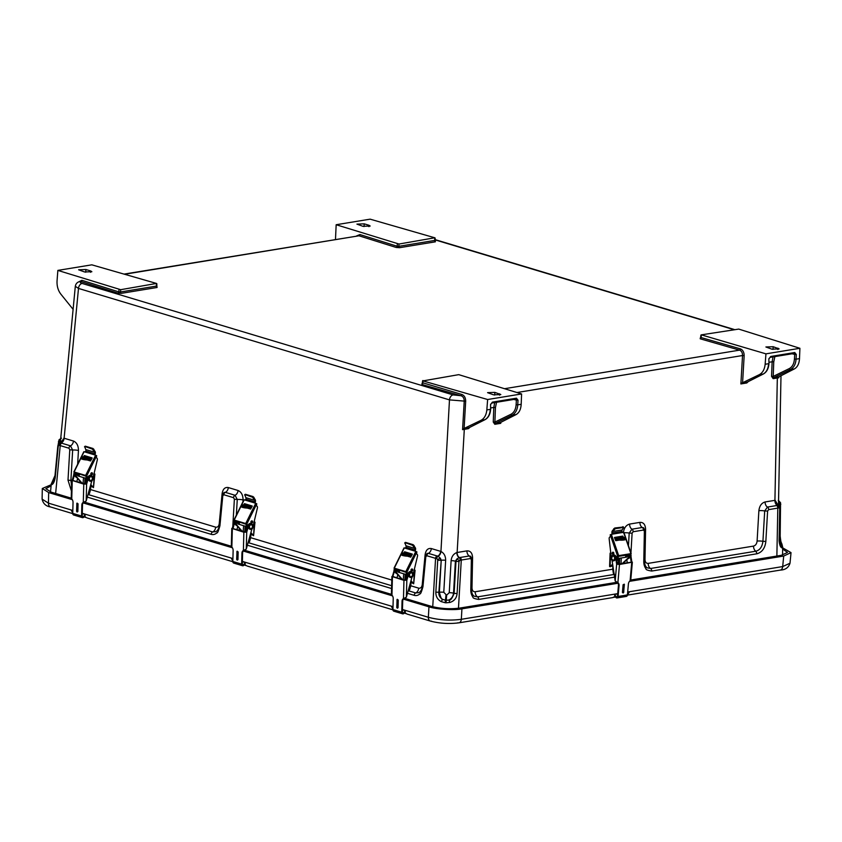 <?xml version="1.0" encoding="UTF-8"?>
<svg xmlns="http://www.w3.org/2000/svg" width="842" height="842" viewBox="0 0 842 842"><rect width="100%" height="100%" fill="white"/><g stroke="black" fill="none" stroke-linecap="round" stroke-linejoin="round"><path stroke-width="1.26" d="M700.376 338.052A1.168 0.789 80.7 0 1 700.27 338.031L700.218 338.81L739.581 350.135L504.758 388.667M124.563 274.26L358.987 235.792L396.224 247.474L399.561 247.695A1.168 0.789 80.7 0 1 398.834 246.317L434.672 240.433A1.168 0.789 -99.3 0 0 435.409 241.812L435.282 240.991M60.319 442.724L75.317 286.291L78.495 288.427A4.673 3.263 -73.3 0 1 82.137 283.449C80.137 282.817 79.748 282.186 80.969 281.554L117.912 293.142L121.248 293.353A1.168 0.789 80.7 0 1 120.511 291.985L156.359 286.101A1.168 0.789 -99.3 0 0 157.086 287.48L156.97 286.648M422.063 383.72A1.168 0.789 80.7 0 1 421.958 383.699L421.905 384.468L460.963 395.719L453.133 394.909L82.137 283.449M517.03 392.519L742.528 355.524C742.528 352.735 741.539 350.946 739.581 350.135A1.168 0.8 -73.9 0 0 740.465 348.883C742.854 349.935 744.086 352.177 744.16 355.619L742.591 382.721L759.295 374.669C762.663 372.838 764.61 369.375 765.146 364.26L765.946 353.851L701.312 334.853L738.739 329.096L799.9 348.283L799.5 358.618C799.184 363.702 797.479 367.133 794.385 368.912L778.661 376.932L778.766 377.784L773.145 378.647L771.567 376.353L772.135 361.765L769.03 362.281M700.218 338.81A1.168 0.8 106.1 0 0 701.112 337.558L701.133 337.137M399.003 244.033L336.168 224.73L370.122 219.162L434.788 237.781L399.003 244.033L398.834 246.317L397.161 246.243A1.168 0.842 -72.6 0 1 396.224 247.474M356.566 235.949L359.923 234.56A1.168 0.842 107.4 0 1 358.987 235.792L124.037 274.103M120.69 289.69L57.856 270.398L91.81 264.83L156.465 283.438L120.69 289.69L120.511 291.985L118.838 291.9A1.168 0.842 -72.6 0 1 117.912 293.142M75.317 286.301C75.748 283.838 77.18 282.249 79.632 281.512L80.969 281.554A1.168 0.842 107.4 0 0 81.895 280.312L118.838 291.9L119.017 289.585M60.698 442.45L64.118 438.24L78.495 288.427L449.481 399.887A4.673 3.263 -73.3 0 1 453.133 394.909M440.945 551.447A4.673 3.147 -74.2 0 1 438.072 556.246L440.345 558.204L441.229 560.246A4.673 0.916 -176.7 0 1 445.65 560.267C445.639 556.099 444.071 553.152 440.945 551.447L449.481 399.887L464.226 401.097C464.163 398.213 463.079 396.414 460.963 395.719A1.168 0.8 -73.9 0 0 461.848 394.466L422.821 382.805M471.52 589.474L472.109 559.288A2.337 0.537 -178.9 0 1 471.373 559.667L470.783 589.853A2.337 0.537 -178.9 0 0 471.52 589.474C471.625 592.989 472.53 595.231 474.225 596.21L477.551 596.873A4.673 3.168 80.7 0 1 475.214 591.758L612.734 569.192L612.902 565.971L610.871 566.361M500.769 422.368L500.748 423.337L494.833 424.305L493.254 422.021L493.812 407.433L490.718 407.938M740.465 348.883L701.112 337.558L701.312 334.853M644.867 529.376A4.673 1.074 -178.9 0 1 645.582 529.186L644.993 559.477C645.119 562.151 646.193 563.456 648.214 563.372L753.537 546.09A4.673 3.168 -99.3 0 0 755.874 551.205C759.842 550.184 762.189 546.89 762.926 541.322A4.673 0.916 3.3 0 0 757.105 541.09L758.874 510.715A4.673 0.916 -176.7 0 1 764.694 510.947L767.462 507.063A4.673 3.168 80.7 0 1 765.115 501.948L775.166 500.306L777.997 505.158M434.788 237.781L434.672 240.433M336.168 224.73L335.484 239.412M156.465 283.438L156.359 286.101M57.856 270.398L57.056 280.807C56.782 285.996 58.035 290.427 60.813 294.1L73.107 309.34M90.768 486.539L90.568 489.581L215.678 527.166C217.604 527.481 218.783 526.324 219.225 523.692L222.109 493.654A4.673 1.084 -174.5 0 1 222.604 493.844M250.863 534.628L250.674 537.68L391.793 580.075M410.959 582.727L410.77 585.779L418.695 588.158C420.621 588.474 421.8 587.316 422.242 584.685L425.126 554.646A4.673 1.084 -174.5 0 1 425.62 554.836M445.65 560.267L443.776 592.273L446.607 595.22L449.249 592.673L451.112 560.656C451.596 556.53 453.522 553.826 456.89 552.531L466.942 550.878A4.673 3.168 -99.3 0 0 469.289 555.994L470.636 556.288M469.341 427.536L468.941 427.736A1.168 0.789 -99.3 0 0 468.489 428.631L462.574 429.662L463.795 428.599L480.982 420.337C484.35 418.506 486.297 415.032 486.834 409.928L487.634 399.518L422.968 380.9L458.753 374.648L521.587 393.951L521.187 404.286C520.872 409.37 519.167 412.801 516.072 414.58L500.706 422.4L500.748 423.337L500.443 422.568L495.285 423.421L494.885 422.084L493.254 422.021M421.905 384.468A1.168 0.8 106.1 0 0 422.789 383.226L423 380.521M742.591 382.721L740.886 383.941L742.528 355.524L744.16 355.619M471.867 557.867A4.673 1.074 -178.9 0 1 472.583 557.688L471.994 587.874A4.673 1.074 1.1 0 0 471.552 587.979M480.982 420.337L484.918 419.684L468.941 427.736L464.773 428.42A1.168 0.789 80.7 0 0 464.31 429.315L457.132 552.489A4.673 3.168 80.7 0 0 459.458 557.593A2.337 1.495 82.7 0 1 460.532 560.162L470.457 558.551A2.337 1.579 80.7 0 0 469.289 555.994L459.132 557.636A4.673 3.073 81.4 0 1 456.89 552.531M469.141 427.673L485.108 419.632A1.168 0.863 -116.7 0 1 484.918 419.684C488.128 417.832 489.918 414.39 490.286 409.359L486.834 409.928M494.707 402.571L493.812 407.433L495.443 407.496L496.559 402.265M494.833 424.305A1.168 0.789 80.7 0 1 495.285 423.421L512.136 415.222L516.072 414.58M747.654 381.879L747.264 382.079A1.168 0.789 -99.3 0 0 746.801 382.963L740.886 383.941M747.454 382.005L763.42 373.964A1.168 0.863 -116.7 0 1 763.231 374.027C766.452 372.164 768.23 368.722 768.599 363.691L765.146 364.26M773.019 356.903L772.135 361.765L773.756 361.839L774.872 356.608M773.145 378.647A1.168 0.789 80.7 0 1 773.609 377.753L773.198 376.416L771.567 376.353M799.5 358.618L796.058 359.187C795.69 364.218 793.817 367.68 790.449 369.554L773.609 377.753L777.776 377.069A1.168 0.789 -99.3 0 0 777.324 377.963L774.924 500.337A4.673 3.168 -99.3 0 0 777.261 505.453L767.462 507.063A2.337 1.579 80.7 0 1 768.63 509.631L778.513 507.989A2.337 1.663 -101.6 0 0 777.261 505.453L777.334 505.442A2.337 1.673 78.2 0 1 778.597 507.968L778.513 507.989M644.509 561.088L645.109 530.797A2.337 0.537 -178.9 0 1 644.372 531.176L643.783 561.467A2.337 0.537 -178.9 0 0 644.509 561.088C644.604 564.54 645.509 566.792 647.224 567.824L650.55 568.487A4.673 3.168 80.7 0 1 648.214 563.372M623.364 532.839C623.975 528.018 626.059 525.103 629.616 524.071L639.941 522.377A4.673 3.168 -99.3 0 0 642.278 527.492L643.572 527.755M624.017 532.775A4.673 0.916 -176.7 0 1 629.195 533.07L631.963 529.186A4.673 3.168 80.7 0 1 629.616 524.071M625.017 563.266A4.673 0.916 3.3 0 0 623.175 563.214M612.734 569.192L613.344 573.328L614.492 574.402M613.544 570.234L613.344 573.328M765.946 353.851L799.9 348.283M768.935 358.65L770.083 357.387A1.168 0.789 -99.3 0 0 770.693 356.482L768.862 359.029L768.967 363.523L768.862 359.029M796.322 354.524L794.753 352.524A1.168 0.789 80.7 0 1 794.143 353.44L794.143 353.44A1.168 0.789 80.7 0 1 793.911 353.43L794.701 354.419L796.322 354.524L796.058 359.187L794.427 359.092L794.701 354.419L792.111 353.777M771.851 349.167L779.134 348.914L773.188 346.715L765.894 346.978L771.851 349.167M777.776 377.069L778.661 376.932L778.766 377.784L778.787 376.858M780.471 544.921A4.673 4.526 -179.8 0 0 781.05 545.142L782.681 547.563L782.144 547.942L781.039 545.342A4.673 4.526 12.4 0 1 780.618 545.195M775.166 500.306A4.673 3.252 -100 0 0 777.566 505.389L779.071 506.105A2.337 1.6 -34 0 1 779.629 506.547L777.776 505.368M778.461 505.074A4.673 1.074 -178.9 0 1 779.566 504.726L779.703 502.527L778.261 500.432M782.681 547.563A2.337 2.263 -169.8 0 0 781.039 545.342L779.597 541.301M364.218 223.846L356.934 224.119L362.881 226.298L370.175 226.045L369.028 225.288L364.218 223.846L364.007 226.561M85.905 269.514L78.622 269.787L84.568 271.966L91.862 271.713L90.715 270.956L85.905 269.514L85.695 272.229M54.077 480.635L53.151 482.171A4.673 4.568 -166.1 0 0 53.299 482.14M61.455 438.166L59.824 439.692L59.593 442.229A4.673 1.084 -174.5 0 1 60.329 442.555M60.813 442.881L61.066 442.029L59.95 442.881L60.771 442.892A4.673 3.379 107.7 0 0 63.834 438.156M53.162 482.34A4.673 4.568 -0.3 0 1 53.13 482.34L51.794 484.624L51.257 484.182A2.337 2.284 11.4 0 1 51.288 483.95L51.288 483.95A2.337 2.284 11.4 0 1 53.151 482.171L51.246 484.371M88 494.486L89.42 493.601L90.568 489.581M71.696 480.361A4.673 0.916 3.3 0 0 70.896 480.393L71.559 485.36M61.719 443.208A2.337 1.631 106.7 0 0 60.224 445.597L68.949 448.218A2.337 1.631 106.7 0 1 70.454 445.828L61.14 443.018A4.673 3.263 106.7 0 0 64.118 438.24L73.443 441.04A4.673 3.263 -73.3 0 1 70.454 445.828L72.665 450.017A4.673 0.916 -176.7 0 1 78.453 450.491L77.653 464.216M440.65 551.363A4.673 3.263 -73.3 0 1 437.672 556.141L428.336 553.341A4.673 3.263 106.7 0 0 431.325 548.552L440.65 551.363M427.02 553.457L428.336 553.341A2.337 1.631 106.7 0 0 426.831 555.741L436.272 558.551A2.337 1.547 -75.4 0 1 437.672 556.141L438.072 556.246A2.337 1.495 103.8 0 0 436.724 558.667L437.556 559.477L440.345 558.204L440.724 560.33L437.714 560.193L437.556 559.477M418.695 588.158A4.673 3.263 -73.3 0 1 415.706 592.947L419.116 592.6M248.095 542.585L249.516 541.701L250.674 537.68M408.202 590.684L409.612 589.8L410.77 585.779M409.612 589.8L409.875 584.685M249.516 541.701L249.779 536.586M240.791 530.197A4.673 0.916 3.3 0 0 236.96 529.807M222.109 493.654C222.867 489.034 224.94 487.013 228.308 487.56L238.044 490.486A4.673 3.263 -73.3 0 1 235.044 495.275L237.265 499.464A4.673 0.916 -176.7 0 1 243.054 499.938L242.938 501.811M224.004 492.465L225.309 492.349A4.673 3.263 106.7 0 0 228.308 487.56M215.678 527.166A4.673 3.263 -73.3 0 1 212.679 531.955L216.099 531.607M89.42 493.601L89.684 488.486M443.776 592.273A4.673 0.916 3.3 0 0 439.366 592.242C440.629 597.462 441.713 599.83 442.639 599.367L445.45 600.209L445.986 595.168M451.112 560.656A4.673 0.916 -176.7 0 1 455.396 561.14L456.859 558.972L459.132 557.636A2.337 1.452 -96.7 0 1 460.153 560.204L458.964 561.551L457.09 593.578C456.617 598.167 454.185 601.135 449.796 602.472L448.891 600.009C451.596 598.62 453.143 596.336 453.533 593.168A4.673 0.916 3.3 0 0 449.249 592.673M446.607 595.22L446.26 600.272L448.891 600.009C450.333 600.83 452.07 598.609 454.122 593.357L457.09 593.578M490.623 404.318L491.77 403.055A1.168 0.789 -99.3 0 0 492.381 402.139L490.549 404.686L490.644 409.18L490.549 404.686M516.441 398.192A1.168 0.789 -99.3 0 1 515.83 399.108L515.83 399.108A1.168 0.789 -99.3 0 1 515.599 399.097L516.378 400.087L518.009 400.182L516.441 398.192L492.381 402.139M487.634 399.518L521.587 393.951M493.538 394.835L500.822 394.572L494.875 392.383L487.571 392.646L493.538 394.835M521.187 404.286L517.735 404.855C517.377 409.886 515.504 413.338 512.136 415.222A1.168 0.821 -115.9 0 1 510.968 414.264C514.009 412.601 515.725 409.433 516.114 404.76L516.378 400.087L513.799 399.445M470.783 589.853C470.752 592.779 471.499 595.231 473.015 597.21C472.72 598.041 474.625 598.778 478.719 599.43A2.337 1.579 -99.3 0 0 477.551 596.873L614.186 574.454M773.756 361.839L773.198 376.416L789.28 368.596C792.322 366.933 794.038 363.765 794.427 359.092M643.783 561.467C643.751 564.393 644.488 566.845 646.003 568.813C645.719 569.655 647.624 570.392 651.719 571.055A2.337 1.579 80.7 0 0 650.55 568.487L755.874 551.205L757.053 553.762C762.147 552.184 765.083 548.079 765.841 541.438L767.609 511.062L768.63 509.631M619.344 564.193L619.607 558.257M618.207 564.298L618.544 558.435M794.153 353.44L770.083 357.387M777.882 349.525L777.987 348.156M773.188 346.715L772.977 349.43M782.144 547.942C780.576 547.584 779.555 545.184 779.092 540.743L779.713 508.926A2.337 0.537 -178.9 0 0 780.197 508.61L779.576 540.427C779.787 543.332 780.26 545.1 781.018 545.742L780.839 545.637M774.987 500.337A4.673 3.189 -99.5 0 0 777.334 505.442L777.566 505.389A2.337 1.705 77.7 0 1 778.85 507.915L779.513 508.221A2.337 1.6 -34 0 0 779.629 506.547L780.197 508.61M779.534 506.41L779.703 502.527A2.337 0.663 -19.5 0 1 780.555 502.737L780.176 536.07C781.081 544.406 781.26 541.427 782.165 544.963L782.692 547.342M779.608 538.785L780.755 543.879L782.229 545.648M368.922 226.656L369.028 225.288M90.61 272.324L90.715 270.956M54.667 478.498L51.846 482.919M61.224 438.187L59.024 439.85A2.337 0.821 31.5 0 1 59.824 439.692L59.024 442.071A2.337 0.537 -174.5 0 1 58.435 441.65L58.435 441.65A2.337 0.537 -174.5 0 1 58.919 441.366M55.635 493.475L60.224 445.597L59.561 445.376A2.337 1.716 -70.9 0 1 61.14 443.018L60.771 442.892A2.337 1.758 -69.9 0 0 59.172 445.239L58.235 446.176L55.204 477.835C54.383 481.856 53.257 484.118 51.794 484.624M58.235 446.176A2.337 0.537 5.5 0 1 57.845 445.828L58.393 444.187A2.337 1.526 32.6 0 0 58.445 445.576M85.021 478.056L84.6 484.024M88.115 494.517L88.147 493.949M86 478.919L85.695 484.076M68.949 448.218L69.77 449.775L72.665 450.017L70.896 480.393L68.002 480.15L71.412 490.981M408.191 590.695L415.706 592.947A2.337 1.631 106.7 0 0 414.201 595.336C416.274 595.926 418.19 595.41 419.958 593.81C420.474 594.336 421.474 592 422.937 586.779L425.81 556.741L426.831 555.741M408.317 590.716L408.349 590.147M406.191 575.118L405.886 580.275M404.792 580.222L405.212 574.255M248.211 542.616L248.253 542.048M246.096 527.018L245.79 532.176M244.696 532.123L245.117 526.155M87.263 497.117L211.184 534.344C213.258 534.933 215.173 534.417 216.941 532.818C217.457 533.344 218.457 531.007 219.92 525.787L222.793 495.749L223.814 494.749L233.55 497.675L234.371 499.222L232.76 526.892M441.166 601.609C437.524 599.567 435.746 596.431 435.851 592.189L439.366 592.242L441.229 560.246L438.861 592.326C438.64 595.399 439.903 597.746 442.639 599.367L441.166 601.609L445.165 602.725L445.45 600.209L446.26 600.272L446.071 602.798L449.796 602.472M458.964 561.551L455.996 561.34L454.122 593.357L453.533 593.168L455.396 561.14L455.996 561.34L456.859 558.972A2.337 0.579 37.6 0 1 459.29 560.761M499.569 395.182L499.674 393.824M494.875 392.383L494.664 395.087M779.713 508.926L779.513 508.221M780.018 507.347L780.071 504.642A2.337 0.537 1.1 0 0 780.808 504.274M446.071 602.798L445.165 602.725M460.437 560.172A2.337 1.484 -97.1 0 0 459.385 557.604A4.673 3.136 80.9 0 1 457.069 552.499M232.36 560.162L231.403 558.383L232.908 558.835M242.37 561.677L245.411 562.593L244.938 564.677L246.306 565.592M72.265 512.062L71.307 510.284L72.812 510.736M82.274 513.578L85.305 514.494L84.842 516.578L86.21 517.493M392.456 608.261L391.498 606.482L393.014 606.935M402.465 609.776L405.507 610.692L405.034 612.776L407.075 614.071L430.409 621.08A4.673 3.263 -73.3 0 1 428.357 617.281L402.476 609.503M72.822 510.462L48.457 503.148L42.1 499.117C43.152 503.663 45.952 506.274 50.509 506.947L72.749 513.631M782.692 547.858L791.027 552.626L790.007 563.214L782.692 566.571A4.673 3.168 80.7 0 1 780.26 570.108L627.416 595.126M617.712 593.642L461.332 619.302A4.673 3.168 80.7 0 1 458.901 622.838L612.544 597.631L614.849 596.568L614.565 594.431L617.691 593.915L614.565 594.431L616.176 596.925L617.333 596.736M627.795 594.21L629.416 591.989L627.669 592.294L629.416 591.989L628.195 593.694M627.311 594.526L627.353 595.052M618.028 583.232L461.932 608.84L461.332 619.302C450.07 620.775 439.082 620.101 428.357 617.281L428.957 606.819L403.329 599.115M246.359 565.645L244.359 565.045L246.39 565.666L245.159 564.772M244.38 564.95L243.58 564.877L245.348 562.593L244.517 564.856M232.908 558.856L231.403 558.383L232.845 561.204M232.676 560.677L231.445 558.457M84.253 516.83L83.484 516.778L84.253 516.83L83.484 516.778L85.252 514.494L84.358 516.199L85.053 516.672M72.812 510.757L71.307 510.284L72.749 513.104M72.58 512.578L71.349 510.357M86.263 517.546L84.253 516.946L85.852 517.23M405.455 610.734L404.549 612.397L405.255 612.871M405.034 612.776L407.065 614.06M393.014 606.956L391.498 606.482L392.951 609.303M392.772 608.777L391.541 606.556M392.488 595.862L243.222 551.015M232.392 547.763L83.126 502.916M72.296 499.664L48.668 492.57L42.311 488.486L51.204 484.718M791.027 552.626L783.702 556.046L629.469 581.348M614.628 596.631L615.355 596.241L614.597 594.484M614.849 596.568L615.965 597.241M461.932 608.84C454.248 610.429 436.114 609.324 428.957 606.819M243.97 564.108L244.064 565.077M85.252 514.494L82.274 513.599M84.316 516.893L83.663 517.114M83.874 516.009L83.968 516.977L82.316 516.43M404.634 612.934L403.676 612.976L404.076 612.208L404.16 613.176L402.508 612.629M402.465 609.797L405.444 610.692L404.076 612.208M629.921 554.446A2.915 1.979 80.7 0 1 630.153 555.31L631.121 561.719L632.353 562.161L619.491 564.487L616.649 564.203L615.176 580.959L617.891 582.727A3.557 2.442 -70.1 0 1 619.059 585.558L618.102 596.452A2.021 1.368 80.7 0 1 617.049 597.946L626.395 596.41A2.021 1.368 -99.3 0 0 627.437 594.915L628.395 584.022A3.557 2.442 -70.1 0 1 630.111 580.727L630.774 580.012L781.292 555.32L787.512 552.415L782.66 549.037M404.96 598.42L431.504 606.398C440.629 608.713 449.965 609.282 459.522 608.113L616.481 582.359M51.088 485.866L45.815 488.676L51.225 492.149L71.223 498.159M84.758 502.221L231.318 546.258M244.854 550.321L391.414 594.357M627.406 595.168L628.595 593.115M629.353 592.063L627.437 594.957M615.418 596.883L616.176 596.925L615.418 596.883L616.176 596.925L615.86 596.115M244.348 564.929L242.412 564.529M623.301 537.238L622.701 536.101L614.565 537.449L615.734 540.68L619.365 540.09M625.722 538.543L630.911 553.636L618.681 555.636L611.366 534.323L623.585 532.323L625.543 538.017M622.554 537.049L622.133 536.428L614.492 537.68M630.911 553.636L629.069 554.657A2.915 1.979 80.7 0 1 628.469 558.204M622.754 532.46L621.922 531.46L612.597 532.997L612.197 534.186L612.65 533.249L611.976 533.133A2.621 1.768 80.7 0 1 612.334 530.807L614.755 527.997L623.143 527.06M611.366 534.323L610.229 534.891A1.737 1.179 80.7 0 1 609.734 537.112L609.787 537.08A1.737 1.179 -99.3 0 0 609.155 538.764L611.513 559.488A2.915 1.979 -99.3 0 0 612.081 560.54M610.239 534.723L617.565 556.025L618.681 555.636M617.565 556.025L616.302 556.751L629.069 554.657M627.132 555.267A1.263 0.853 -99.3 0 0 627.279 556.204M629.742 554.541A2.915 1.979 80.7 0 1 628.9 558.267L627.669 558.972M611.881 534.375L612.06 533.575M614.755 527.997L615.249 528.692L623.669 527.429L622.154 529.965A1.684 1.137 -99.3 0 0 621.922 531.46M612.597 532.997A1.684 1.137 80.7 0 1 612.829 531.491L622.154 529.965M613.818 553.026A1.263 0.853 80.7 0 1 612.208 553.604A1.263 0.853 80.7 0 1 613.818 553.026M616.47 558.772A2.915 1.979 -99.3 0 0 616.302 556.751M626.69 554.731A1.263 0.853 -99.3 0 0 627.037 556.846M613.197 552.268A1.263 0.853 -99.3 0 0 613.576 554.552M616.976 556.636A2.915 1.979 80.7 0 1 616.649 559.909M615.249 528.692L612.829 531.491M610.755 552.794L610.103 553.173L610.818 553.362M610.103 553.173L609.587 566.498L610.618 566.645L612.702 564.635M612.629 564.172L609.913 566.75M610.155 566.508L610.439 553.426M618.438 538.659L619.975 538.848M617.323 556.446A2.989 2.021 80.7 0 1 616.828 560.193L616.712 560.309M625.732 538.333A5.231 1.116 -177.8 0 1 622.417 539.238A5.231 1.116 -177.8 0 1 616.702 538.754L616.66 539.669A5.231 1.116 2.2 0 0 622.375 540.154A5.231 1.116 2.2 0 0 625.701 539.248L625.732 538.333A5.231 1.116 -177.8 0 0 624.301 537.501L620.943 536.628M617.954 538.543A3.505 0.747 2.2 0 0 621.785 538.869A3.505 0.747 2.2 0 0 624.006 538.27A3.505 0.747 2.2 0 0 620.533 537.385A3.505 0.747 2.2 0 0 616.997 537.996A3.505 0.747 2.2 0 0 617.954 538.543M616.702 538.754L614.671 538.217M616.66 539.669L615.018 539.238M626.953 556.951A1.263 0.853 80.7 0 1 626.574 554.668M622.733 563.635L628.374 558.299A2.989 2.021 -99.3 0 0 628.721 554.225M626.09 554.657A1.263 0.853 -99.3 0 0 626.627 557.109A1.263 0.853 -99.3 0 0 626.353 554.615M628.037 554.331A2.989 2.021 80.7 0 1 627.7 558.414L622.049 563.751M616.776 560.772L617.512 560.077A2.989 2.021 -99.3 0 0 617.902 556.109M617.712 538.48A3.505 0.747 -177.8 0 1 623.248 538.691M617.46 582.622A3.557 2.442 -70.1 0 1 618.449 585.337L617.491 596.231A1.126 0.758 80.7 0 1 616.902 597.052M631.111 562.267L617.365 564.151L616.291 557.583A2.915 1.979 -99.3 0 0 613.871 554.962A2.915 1.979 -99.3 0 0 613.544 555.057M617.049 597.946A2.021 1.368 80.7 0 1 615.965 597.473L615.734 597.22M623.712 592.252L622.417 592.463L623.091 584.727L624.396 584.516M612.629 555.32A2.915 1.979 80.7 0 1 613.218 555.078A2.915 1.979 80.7 0 1 615.639 557.688L616.618 564.098L617.302 564.087M627.301 562.888L626.827 559.762M622.417 592.463L623.712 592.41L624.196 584.148L623.427 584.748L622.743 592.473L623.112 593.01L623.617 592.484M624.196 584.148L624.396 584.674L623.091 584.727M615.176 580.959A2.242 1.516 80.7 0 1 615.155 580.843L611.966 559.793M630.49 554.12A2.915 1.979 80.7 0 1 630.795 555.194L631.805 561.709M407.423 556.173L410.728 557.162L412.296 554.089L404.634 551.784L403.865 552.889M401.613 553.341L404.297 547.921L415.822 551.384L405.823 571.634L394.298 568.171L401.276 554.025M412.338 554.32L405.17 552.173L404.655 552.784M405.823 571.634L406.897 572.16L416.885 551.91L415.822 551.384M405.255 542.722L412.622 545.311L414.738 548.395A1.684 1.179 -73.3 0 1 414.801 549.91L415.348 551.373M414.801 549.91L406.002 547.268L405.076 548.153M395.151 568.76L394.298 568.171M406.897 572.16L407.465 572.834A2.915 2.042 106.7 0 0 407.381 576.054M395.193 568.666L407.465 572.834M416.885 551.91L416.874 552.078A1.737 1.21 -73.3 0 0 417.127 554.352L417.085 554.31A1.737 1.21 106.7 0 1 417.527 556.057L412.685 576.338A2.915 2.042 106.7 0 1 411.906 577.391M411.085 569.645A1.263 0.884 -73.3 0 1 412.664 570.423A1.263 0.884 -73.3 0 1 411.085 569.645M408.107 573.034A2.915 2.042 106.7 0 0 407.686 574.981M406.002 547.268A1.684 1.179 106.7 0 0 405.939 545.753L414.738 548.395M397.782 571.118A1.263 0.884 106.7 0 0 398.013 570.35M397.14 573.939A2.915 2.042 -73.3 0 1 397.045 573.876L395.856 573.023A2.915 2.042 -73.3 0 1 395.424 569.224M411.833 568.96A1.263 0.884 -73.3 0 1 411.159 571.192M398.519 569.834A1.263 0.884 -73.3 0 1 397.919 571.823M396.066 569.413A2.915 2.042 106.7 0 0 396.487 573.213L396.54 573.255M405.56 542.395L413.201 544.69L415.327 547.774A2.621 1.831 106.7 0 1 415.422 550.131L415.274 550.563M404.981 543.016L405.939 545.753M414.211 569.971L414.685 567.992M413.675 583.801L415.095 570.287L414.443 570.634L413.675 583.801L410.875 581.085M410.612 582.054L412.791 583.306M414.527 569.929L415.095 570.287M407.223 554.867L408.612 554.836M398.719 569.76A1.263 0.884 -73.3 0 1 398.045 572.002M396.571 569.087A2.989 2.094 106.7 0 0 396.456 573.149L401.76 579.328M411.58 555.878L410.043 556.078L410.107 555.162L412.054 554.91M404.128 553.362A3.505 0.747 4.4 0 0 403.034 553.815A3.505 0.747 4.4 0 0 406.465 554.836A3.505 0.747 4.4 0 0 410.022 554.352A3.505 0.747 4.4 0 0 407.938 553.499A3.505 0.747 4.4 0 0 404.128 553.362M410.107 555.162A5.231 1.116 -175.6 0 1 404.423 554.952A5.231 1.116 -175.6 0 1 401.308 553.689A5.231 1.116 -175.6 0 1 402.939 553.005L406.444 552.552M416.653 559.719L416.464 560.519M414.127 570.329L414.696 570.508M407.296 576.36A2.989 2.094 -73.3 0 1 407.254 572.686M413.454 583.517L410.991 580.664M406.728 572.307A2.989 2.094 106.7 0 0 406.707 576.233L407.181 576.781M398.782 569.75A1.263 0.884 106.7 0 0 398.603 572.202A1.263 0.884 106.7 0 0 399.308 569.908M402.402 579.517L397.098 573.349A2.989 2.094 -73.3 0 1 397.213 569.276M403.718 554.331A3.505 0.747 -175.6 0 1 404.055 554.278A3.505 0.747 -175.6 0 1 409.254 554.752M401.308 553.689L401.234 554.594A5.231 1.116 4.4 0 0 404.349 555.867A5.231 1.116 4.4 0 0 410.043 556.078M411.107 571.697A2.915 2.042 106.7 0 0 410.812 571.571A2.915 2.042 106.7 0 0 408.002 573.855L406.254 580.106L404.613 580.18L392.782 576.507L394.93 569.929A2.915 2.042 -73.3 0 1 395.266 569.108M402.897 612.976A1.126 0.779 -73.3 0 1 402.402 612.081L402.697 601.156A3.557 2.368 77.6 0 1 403.96 598.567M406.202 580.191L403.96 580.327L391.888 576.486L391.414 594.41L391.951 595.168A3.557 2.368 77.6 0 1 393.225 598.651L392.94 609.576A2.021 1.41 106.7 0 0 393.824 611.187L402.644 613.839A2.021 1.41 -73.3 0 1 401.75 612.229L402.044 601.293A3.557 2.368 77.6 0 1 403.476 598.63L406.37 597.199A2.242 1.568 106.7 0 0 406.412 597.083L412.148 576.538M391.888 576.486L393.13 576.728M404.034 613.334L403.823 613.513A2.021 1.41 -73.3 0 1 402.644 613.839M397.024 599.62L398.245 599.988L398.045 607.745L396.824 607.377M397.824 574.739L396.95 577.875M396.877 607.64L397.308 608.208L398.045 607.745M397.066 599.872L396.782 607.545L397.719 607.724L397.919 599.967L397.256 599.272L396.982 599.788L397.256 599.272M392.53 576.086L394.319 569.739L394.93 569.929M394.751 568.739A2.915 2.042 106.7 0 0 394.319 569.739M412.012 572.086A2.915 2.042 106.7 0 0 411.422 571.75A2.915 2.042 106.7 0 0 408.612 574.034L406.823 580.38L406.37 597.199M247.316 508.073L250.632 509.063L252.19 505.989L244.527 503.684L243.77 504.79M241.517 505.242L244.191 499.822L255.726 503.284L245.727 523.535L234.202 520.072L241.18 505.926M252.242 506.231L245.075 504.074L244.559 504.684M245.727 523.535L246.79 524.061L256.789 503.811L255.726 503.284M245.159 494.622L252.526 497.212L254.642 500.295A1.684 1.179 -73.3 0 1 254.705 501.811L255.252 503.274M254.705 501.811L245.906 499.169L244.98 500.064M235.055 520.661L234.202 520.072M246.79 524.061L247.369 524.734A2.915 2.042 106.7 0 0 247.285 527.955M235.097 520.567L247.369 524.734M256.789 503.811L256.778 503.979A1.737 1.21 -73.3 0 0 257.031 506.252L256.978 506.21A1.737 1.21 106.7 0 1 257.42 507.958L252.589 528.25A2.915 2.042 106.7 0 1 251.811 529.292M250.99 521.545A1.263 0.884 -73.3 0 1 252.568 522.324A1.263 0.884 -73.3 0 1 250.99 521.545M248.001 524.934A2.915 2.042 106.7 0 0 247.59 526.882M245.906 499.169A1.684 1.179 106.7 0 0 245.843 497.654L254.642 500.295M237.686 523.019A1.263 0.884 106.7 0 0 237.918 522.25M237.044 525.84A2.915 2.042 -73.3 0 1 236.939 525.776L235.749 524.924A2.915 2.042 -73.3 0 1 235.328 521.124M251.737 520.861A1.263 0.884 -73.3 0 1 251.063 523.092M238.423 521.735A1.263 0.884 -73.3 0 1 237.823 523.724M235.97 521.314A2.915 2.042 106.7 0 0 236.391 525.113L236.444 525.155M245.464 494.296L253.105 496.591L255.221 499.674A2.621 1.831 106.7 0 1 255.326 502.032L255.179 502.463M244.885 494.917L245.843 497.654M254.105 521.872L254.579 519.893M253.579 535.701L254.989 522.187L254.347 522.535L253.579 535.701L250.779 532.986M250.506 533.954L252.684 535.207M254.431 521.83L254.989 522.187M247.127 506.768L248.516 506.747M238.623 521.661A1.263 0.884 -73.3 0 1 237.949 523.903M236.476 520.987A2.989 2.094 106.7 0 0 236.36 525.05L241.665 531.228M251.484 507.779L249.948 507.979L250.011 507.063L251.958 506.81M244.022 505.263A3.505 0.747 4.4 0 0 242.928 505.716A3.505 0.747 4.4 0 0 246.369 506.737A3.505 0.747 4.4 0 0 249.927 506.252A3.505 0.747 4.4 0 0 247.832 505.4A3.505 0.747 4.4 0 0 244.022 505.263M250.011 507.063A5.231 1.116 -175.6 0 1 244.327 506.852A5.231 1.116 -175.6 0 1 241.212 505.589A5.231 1.116 -175.6 0 1 242.843 504.905L246.348 504.453M256.557 511.62L256.368 512.42M254.021 522.229L254.6 522.408M247.201 528.271A2.989 2.094 -73.3 0 1 247.159 524.587M253.358 535.428L250.895 532.565M246.632 524.208A2.989 2.094 106.7 0 0 246.611 528.134L247.085 528.681M238.686 521.651A1.263 0.884 106.7 0 0 238.507 524.103A1.263 0.884 106.7 0 0 239.212 521.808M242.307 531.418L237.002 525.25A2.989 2.094 -73.3 0 1 237.118 521.177M243.622 506.231A3.505 0.747 -175.6 0 1 243.959 506.179A3.505 0.747 -175.6 0 1 249.158 506.652M241.212 505.589L241.138 506.495A5.231 1.116 4.4 0 0 244.254 507.768A5.231 1.116 4.4 0 0 249.948 507.979M251.011 523.598A2.915 2.042 106.7 0 0 250.716 523.471A2.915 2.042 106.7 0 0 247.895 525.755L246.043 532.144L232.992 528.618L234.834 521.83A2.915 2.042 -73.3 0 1 235.16 521.009M242.801 564.877A1.126 0.779 -73.3 0 1 242.307 563.982L242.601 553.057A3.557 2.368 77.6 0 1 243.864 550.468M246.106 532.091L243.864 532.228L231.792 528.387L231.318 546.311L231.855 547.068A3.557 2.368 77.6 0 1 233.129 550.552L232.845 561.477A2.021 1.41 106.7 0 0 233.729 563.098L242.538 565.74A2.021 1.41 -73.3 0 1 241.654 564.129L241.938 553.194A3.557 2.368 77.6 0 1 243.38 550.531L246.274 549.1A2.242 1.568 106.7 0 0 246.306 548.984L252.053 528.439M231.792 528.387L233.034 528.629M243.938 565.235L243.727 565.414A2.021 1.41 -73.3 0 1 242.538 565.74M236.928 551.521L238.149 551.889L237.949 559.646L236.728 559.277M237.728 526.639L236.855 529.776M236.781 559.541L237.212 560.109L237.949 559.646M236.97 551.773L236.686 559.446L237.623 559.625L237.823 551.868L237.16 551.173L236.886 551.689L237.16 551.173M232.424 527.987L234.223 521.64L234.834 521.83M234.655 520.64A2.915 2.042 106.7 0 0 234.223 521.64M251.905 523.987A2.915 2.042 106.7 0 0 251.326 523.65A2.915 2.042 106.7 0 0 248.516 525.934L246.717 532.281L246.274 549.1M87.221 459.974L90.526 460.963L92.094 457.89L84.432 455.585L83.663 456.69M81.421 457.143L84.095 451.722L95.62 455.185L85.631 475.435L74.107 471.973L81.085 457.827M92.146 458.132L84.979 455.975L84.453 456.585M85.631 475.435L86.694 475.962L96.693 455.711L95.62 455.185M85.063 446.523L92.431 449.112L94.546 452.196A1.684 1.179 -73.3 0 1 94.609 453.712L95.157 455.185M94.609 453.712L85.81 451.07L84.884 451.965M74.959 472.562L74.107 471.973M86.694 475.962L87.263 476.646A2.915 2.042 106.7 0 0 87.189 479.856M75.001 472.467L87.263 476.646M96.693 455.711L96.683 455.88A1.737 1.21 -73.3 0 0 96.935 458.153L96.883 458.111A1.737 1.21 106.7 0 1 97.325 459.858L92.494 480.15A2.915 2.042 106.7 0 1 91.715 481.192M90.883 473.446A1.263 0.884 -73.3 0 1 92.473 474.225A1.263 0.884 -73.3 0 1 90.883 473.446M87.905 476.835A2.915 2.042 106.7 0 0 87.484 478.782M85.81 451.07A1.684 1.179 106.7 0 0 85.747 449.554L94.546 452.196M77.59 474.92A1.263 0.884 106.7 0 0 77.822 474.151M76.938 477.74A2.915 2.042 -73.3 0 1 76.843 477.677L75.654 476.825A2.915 2.042 -73.3 0 1 75.233 473.025M91.641 472.762A1.263 0.884 -73.3 0 1 90.968 474.993M78.327 473.636A1.263 0.884 -73.3 0 1 77.727 475.625M75.864 473.215A2.915 2.042 106.7 0 0 76.296 477.014L76.348 477.056M85.368 446.197L93.009 448.491L95.125 451.575A2.621 1.831 106.7 0 1 95.22 453.933L95.083 454.364M84.779 446.818L85.747 449.554M94.009 473.772L94.483 471.794M93.483 487.602L94.893 474.088L94.251 474.435L93.483 487.602L90.683 484.887M90.41 485.855L92.588 487.108M94.336 473.73L94.893 474.088M87.031 458.68L88.421 458.648M78.527 473.562A1.263 0.884 -73.3 0 1 77.853 475.804M76.38 472.888A2.989 2.094 106.7 0 0 76.264 476.961L81.569 483.129M91.389 459.679L89.841 459.879L89.915 458.964L91.862 458.711M83.926 457.164A3.505 0.747 4.4 0 0 82.832 457.616A3.505 0.747 4.4 0 0 86.273 458.637A3.505 0.747 4.4 0 0 89.831 458.153A3.505 0.747 4.4 0 0 87.736 457.311A3.505 0.747 4.4 0 0 83.926 457.164M89.915 458.964A5.231 1.116 -175.6 0 1 84.221 458.764A5.231 1.116 -175.6 0 1 81.106 457.49A5.231 1.116 -175.6 0 1 82.748 456.817L86.252 456.353M96.451 463.521L96.262 464.321M93.925 474.13L94.504 474.309M87.105 480.172A2.989 2.094 -73.3 0 1 87.063 476.498M93.251 487.329L90.799 484.466M86.526 476.109A2.989 2.094 106.7 0 0 86.505 480.035L86.989 480.582M78.59 473.551A1.263 0.884 106.7 0 0 78.411 476.004A1.263 0.884 106.7 0 0 79.116 473.709M82.211 483.319L76.906 477.151A2.989 2.094 -73.3 0 1 77.022 473.078M83.526 458.132A3.505 0.747 -175.6 0 1 83.863 458.08A3.505 0.747 -175.6 0 1 89.063 458.553M81.106 457.49L81.043 458.395A5.231 1.116 4.4 0 0 84.158 459.669A5.231 1.116 4.4 0 0 89.841 459.879M90.915 475.498A2.915 2.042 106.7 0 0 90.62 475.372A2.915 2.042 106.7 0 0 87.8 477.656L85.937 484.045L72.896 480.519L74.738 473.73A2.915 2.042 -73.3 0 1 75.064 472.909M82.705 516.778A1.126 0.779 -73.3 0 1 82.211 515.883L82.495 504.958A3.557 2.368 77.6 0 1 83.768 502.369M86.01 484.003L83.768 484.129L71.696 480.287L71.223 498.211L71.759 498.969A3.557 2.368 77.6 0 1 73.033 502.453L72.749 513.388A2.021 1.41 106.7 0 0 73.633 514.999L82.442 517.641A2.021 1.41 -73.3 0 1 81.558 516.03L81.842 505.105A3.557 2.368 77.6 0 1 83.284 502.432L86.179 501.001A2.242 1.568 106.7 0 0 86.21 500.885L91.957 480.34M71.696 480.287L72.928 480.529M83.842 517.135L83.621 517.314A2.021 1.41 -73.3 0 1 82.442 517.641M76.832 503.421L78.053 503.79L77.853 511.547L76.633 511.189M77.632 478.54L76.748 481.677M76.685 511.441L77.106 512.01L77.853 511.547M76.875 503.674L76.58 511.347L77.527 511.526L77.727 503.769L77.054 503.074L76.79 503.59L77.054 503.074M72.328 479.887L74.128 473.551L74.738 473.73M74.559 472.541A2.915 2.042 106.7 0 0 74.128 473.551M91.81 475.888A2.915 2.042 106.7 0 0 91.231 475.551A2.915 2.042 106.7 0 0 88.421 477.846L86.621 484.182L86.179 501.001M435.051 239.865L733.603 329.559M399.561 247.695L435.409 241.812M121.248 293.353L157.086 287.48M359.923 234.56L397.161 246.243L397.34 243.927M471.994 587.874C472.13 590.547 473.204 591.842 475.214 591.758M639.941 522.377C643.456 522.24 645.34 524.513 645.582 529.186M753.537 546.09C755.569 545.511 756.758 543.837 757.105 541.09M758.874 510.715C759.484 505.905 761.557 502.979 765.115 501.948M748.233 381.615L746.801 382.963M469.92 427.283L468.489 428.631M466.942 550.878C470.467 550.742 472.341 553.015 472.583 557.688M81.895 280.312L78.127 282.154M238.044 490.486C241.338 491.938 243.012 495.085 243.054 499.938M425.126 554.646C425.884 550.026 427.957 548.005 431.325 548.552M73.443 441.04C76.748 442.482 78.422 445.639 78.453 450.491M462.574 429.662L464.226 401.097L465.679 401.213C465.615 397.687 464.342 395.445 461.848 394.466M465.679 401.213L464.11 428.462M495.443 407.496L494.885 422.084L510.968 414.264M742.107 382.921L747.264 382.079L763.231 374.027L759.295 374.669M767.609 511.062L764.694 510.947L762.926 541.322L765.841 541.438M643.446 530.05A2.337 1.579 80.7 0 0 642.278 527.492L631.963 529.186A2.337 1.579 80.7 0 1 633.131 531.744L643.446 530.05L644.372 531.176M630.953 552.952L632.1 533.186L629.195 533.07L628.458 545.69M794.753 352.524L770.693 356.482M789.28 368.596A1.168 0.821 -115.9 0 0 790.449 369.554L794.385 368.912M59.508 443.092L59.024 442.071L58.887 443.576M211.184 534.344A2.337 1.631 -73.3 0 1 212.679 531.955L88 494.496M391.646 585.716L248.095 542.595M236.349 515.167L237.265 499.464L234.371 499.222M233.55 497.675A2.337 1.631 106.7 0 1 235.044 495.275L225.309 492.349A2.337 1.631 106.7 0 0 223.814 494.749M464.773 428.42L463.795 428.599M516.114 404.76L517.735 404.855L518.009 400.182M470.457 558.551L471.373 559.667M460.111 557.499A2.337 1.579 80.7 0 1 461.279 560.056L458.469 608.271M485.287 419.495A1.168 0.863 -116.7 0 1 485.108 419.632C488.434 417.706 490.276 414.222 490.644 409.18M763.599 373.827A1.168 0.863 -116.7 0 1 763.42 373.964C766.746 372.038 768.599 368.564 768.967 363.523M776.871 556.046L777.808 508.115A2.337 1.579 -99.3 0 0 776.64 505.558M651.719 571.055L757.053 553.762M632.1 533.186L633.131 531.744M478.719 599.43L614.597 577.138M69.77 449.775L68.002 480.15M432.746 606.745L435.567 558.362A2.337 1.631 -73.3 0 1 437.061 555.973M425.578 556.046L425.81 556.741M427.136 553.415L425.178 556.299L422.295 586.337A2.337 0.537 5.5 0 0 422.937 586.779M247.369 545.216L391.572 588.537M407.465 593.315L414.201 595.336M222.562 495.043L222.793 495.749M224.119 492.423L222.162 495.307L219.278 525.345A2.337 0.537 5.5 0 0 219.92 525.787M57.845 445.828L54.804 477.477A2.337 0.537 5.5 0 0 55.204 477.835M435.851 592.189L437.714 560.193M404.444 613.144L406.486 613.765L404.455 613.134M48.668 492.57L48.457 503.148A4.673 3.263 106.7 0 0 50.509 506.947M431.493 621.143A4.673 3.263 -73.3 0 1 430.409 621.08C439.692 623.501 449.196 624.08 458.901 622.838L458.901 622.838A4.673 3.168 80.7 0 1 457.88 622.764M393.014 606.661L242.38 561.404M232.918 558.562L82.274 513.304M613.239 597.399L615.439 597.031L613.271 597.378M783.702 556.046L782.692 566.571L627.7 592.01M245.948 565.329L244.527 564.898M245.348 562.593L242.37 561.698M406.044 613.429L405.149 612.871M615.27 596.862L613.713 597.115M622.701 536.101L622.133 536.428M622.996 536.333L622.427 536.659M628.311 558.362L628.9 558.267M613.776 528.66L614.26 529.355M623.354 527.355L622.869 526.671M619.691 558.246L619.459 564.172M621.291 557.983L621.059 563.908M617.512 560.077L616.828 560.193M627.7 558.414L628.374 558.299M618.449 585.337L619.059 585.558M616.754 564.277L617.365 564.151M631.205 561.877L631.91 561.793M627.437 594.915L618.102 596.452M619.491 564.487L617.891 582.727M630.111 580.727L631.711 562.488M623.627 592.294L624.322 584.748M616.618 564.098L617.27 563.993M615.639 557.688L616.291 557.583M631.121 561.719L631.774 561.614M630.153 555.31L630.795 555.194M630.921 556.036A2.8 1.895 -99.3 0 0 630.553 554.078M612.997 555.225A2.8 1.895 80.7 0 1 613.071 555.215A2.8 1.895 80.7 0 1 615.386 557.636A2.8 1.895 80.7 0 1 614.029 560.74A2.8 1.895 80.7 0 1 613.976 560.751A2.8 1.895 80.7 0 1 613.913 560.751M630.995 556.509A2.8 1.895 -99.3 0 0 630.669 554.015M611.481 557.278A2.8 1.895 80.7 0 1 611.681 556.404A2.8 1.895 80.7 0 1 612.934 555.236A2.8 1.895 80.7 0 1 615.26 557.699A2.8 1.895 80.7 0 1 613.839 560.772A2.8 1.895 80.7 0 1 611.808 559.298M631.047 556.141L630.721 554.12M611.502 558.372C612.06 555.32 613.134 555.099 614.734 557.72C614.165 560.772 613.092 560.993 611.502 558.372M404.318 551.973L404.865 552.363M404.634 551.784L405.17 552.173M413.517 546.09L414.106 545.469M395.856 573.023L396.487 573.213M412.622 545.311L413.201 544.69M403.255 579.77L403.718 573.802M397.098 573.349L396.456 573.149M406.707 576.233L407.286 576.402M392.414 576.149L393.077 576.317M406.139 580.243L406.697 580.443M402.697 601.156L402.044 601.293M401.75 612.229L392.94 609.576M392.435 576.865L391.951 595.168M403.476 598.63L403.96 580.327M397.308 608.208L396.982 599.788L398.245 599.988M392.572 575.991L393.193 576.181M406.254 580.106L406.865 580.285M408.002 573.855L408.612 574.034M410.001 577.296A2.8 1.958 -73.3 0 1 409.938 577.275A2.8 1.958 -73.3 0 1 409.907 577.265A2.8 1.958 -73.3 0 1 408.865 574.012A2.8 1.958 -73.3 0 1 411.549 571.907A2.8 1.958 -73.3 0 1 411.612 571.928M394.688 568.697A2.8 1.958 106.7 0 0 394.109 570.508M412.548 575.717A2.8 1.958 -73.3 0 1 410.065 577.317A2.8 1.958 -73.3 0 1 408.991 574.065A2.8 1.958 -73.3 0 1 411.675 571.95A2.8 1.958 -73.3 0 1 412.801 573.255A2.8 1.958 -73.3 0 1 412.864 574.654M394.582 568.624A2.8 1.958 106.7 0 0 393.982 570.96M412.738 575.233C410.801 577.633 409.728 577.286 409.507 574.181C411.443 571.781 412.527 572.128 412.738 575.233M394.33 569.087L394.014 570.15M244.222 503.874L244.759 504.263M244.527 503.684L245.075 504.074M253.421 497.99L254 497.369M235.749 524.924L236.391 525.113M252.526 497.212L253.105 496.591M243.159 531.67L243.622 525.703M237.002 525.25L236.36 525.05M246.611 528.134L247.19 528.302M232.318 528.05L232.981 528.218M246.043 532.144L246.601 532.344M242.601 553.057L241.938 553.194M241.654 564.129L232.845 561.477M232.339 528.765L231.855 547.068M243.38 550.531L243.864 532.228M237.202 560.109L236.886 551.689L238.149 551.889M232.476 527.892L233.087 528.081M246.159 532.007L246.769 532.186M247.895 525.755L248.516 525.934M249.906 529.197A2.8 1.958 -73.3 0 1 249.832 529.176A2.8 1.958 -73.3 0 1 249.811 529.165A2.8 1.958 -73.3 0 1 248.769 525.913A2.8 1.958 -73.3 0 1 251.453 523.808A2.8 1.958 -73.3 0 1 251.516 523.829M234.592 520.598A2.8 1.958 106.7 0 0 234.002 522.408M252.453 527.618A2.8 1.958 -73.3 0 1 249.969 529.218A2.8 1.958 -73.3 0 1 248.895 525.966A2.8 1.958 -73.3 0 1 251.579 523.85A2.8 1.958 -73.3 0 1 252.705 525.155A2.8 1.958 -73.3 0 1 252.768 526.555M234.486 520.524A2.8 1.958 106.7 0 0 233.876 522.861M252.642 527.134C250.705 529.534 249.632 529.186 249.411 526.082C251.348 523.682 252.421 524.029 252.642 527.134M234.234 520.987L233.918 522.051M84.116 455.775L84.663 456.164M84.432 455.585L84.979 455.975M93.325 449.891L93.904 449.27M75.654 476.825L76.296 477.014M92.431 449.112L93.009 448.491M83.063 483.571L83.516 477.603M76.906 477.151L76.264 476.961M86.505 480.035L87.094 480.214M72.223 479.951L72.886 480.129M85.937 484.045L86.505 484.245M82.495 504.958L81.842 505.105M81.558 516.03L72.749 513.388L71.949 511.452M72.244 480.666L71.759 498.969M83.284 502.432L83.768 484.129M77.106 512.01L76.79 503.59L78.053 503.79M72.38 479.793L72.991 479.982M86.052 483.908L86.673 484.087M87.8 477.656L88.421 477.846M89.799 481.098A2.8 1.958 -73.3 0 1 89.736 481.077A2.8 1.958 -73.3 0 1 88.673 477.814A2.8 1.958 -73.3 0 1 91.346 475.709A2.8 1.958 -73.3 0 1 91.42 475.73M89.736 481.077A2.8 1.958 -73.3 0 1 89.715 481.077L89.862 481.119A2.8 1.958 -73.3 0 1 88.799 477.867A2.8 1.958 -73.3 0 1 91.483 475.751A2.8 1.958 -73.3 0 1 92.609 477.056A2.8 1.958 -73.3 0 1 92.673 478.456M74.496 472.499A2.8 1.958 106.7 0 0 73.907 474.309M92.357 479.519A2.8 1.958 -73.3 0 1 89.862 481.119C90.694 481.656 91.62 480.971 92.652 479.066L91.357 475.709M74.391 472.425A2.8 1.958 106.7 0 0 73.78 474.762M92.546 479.035C90.61 481.445 89.536 481.087 89.315 477.982C91.252 475.583 92.325 475.93 92.546 479.035M74.138 472.888L73.812 473.951M700.944 335.021L700.523 338.052M435.061 239.602L734.161 329.464M435.198 241.023L435.125 237.991M156.886 286.69L156.812 283.659M422.631 380.689L422.21 383.72M778.461 505.484L780.997 375.732M470.583 556.257L472.109 559.288M645.109 530.797L643.583 527.766M778.524 500.495L780.555 502.737M54.993 475.551L51.288 483.95L50.509 491.928M58.393 444.187L59.95 442.892M422.295 586.337C422.347 587.6 421.505 591.105 418.842 592.747M219.278 525.345C219.32 526.608 218.488 530.113 215.826 531.755M515.83 399.108L491.77 403.055M782.692 547.258L782.544 555.088M59.024 439.85L58.151 444.639M52.814 482.729L52.783 482.75C52.593 483.94 55.056 478.73 54.804 477.477M87 517.914L232.845 561.73M247.106 566.013L392.94 609.829M790.007 563.214C788.586 567.603 785.333 569.908 780.26 570.108M42.311 488.486L42.1 499.117M612.702 597.599L614.734 596.641M232.045 559.551L232.845 561.498M392.94 609.597L392.14 607.64M403.855 613.313L404.655 612.976M244.412 564.993L243.759 565.214M631.195 553.647L623.869 532.344M623.669 527.429L623.175 526.745M632.353 562.161L630.774 580.012M613.871 554.962L613.218 555.078M626.627 557.109L618.26 558.478M613.976 560.751L613.839 560.772C613.029 561.235 612.218 560.446 611.408 558.393L613.071 555.215M631.037 556.751L630.763 553.962M404.023 547.9L394.035 568.15M405.265 542.427L404.686 543.048M410.812 571.571L411.422 571.75M406.128 574.528L398.34 572.181M409.938 577.275L410.065 577.317C410.896 577.854 411.822 577.17 412.843 575.265L411.549 571.907M394.509 568.561L393.909 571.192M243.927 499.801L233.939 520.051M245.169 494.328L244.59 494.949M250.716 523.471L251.326 523.65M246.032 526.429L238.244 524.082M249.832 529.176L249.969 529.218C250.79 529.755 251.716 529.071 252.747 527.166L251.453 523.808M234.402 520.461L233.813 523.092M83.832 451.701L73.843 471.952M85.074 446.228L84.484 446.849M90.62 475.372L91.231 475.551M85.937 478.33L78.148 475.983M74.306 472.362L73.717 474.993"/></g></svg>
